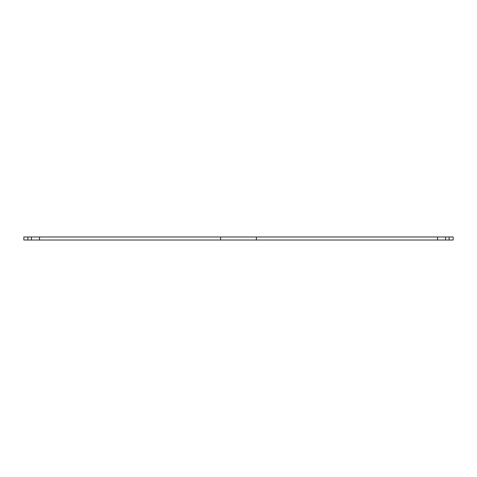<?xml version="1.0" encoding="UTF-8"?>
<svg xmlns="http://www.w3.org/2000/svg" width="477" height="477" viewBox="0 0 477 477"><rect width="100%" height="100%" fill="white"/><g stroke="black" fill="none" stroke-linecap="round" stroke-linejoin="round"><path stroke-width="0.36" stroke-dasharray="2.38 1.79" d="M449.119 240.014L449.119 236.986L453.15 236.986L453.15 240.014L445.59 240.014L445.59 236.986L445.59 240.014L256.387 240.014L256.387 236.986L39.472 236.986L39.472 240.014L39.472 236.986L39.472 240.014L256.387 240.014M31.41 240.014L27.881 240.014L27.881 236.986L31.41 236.986L31.41 240.014L31.41 236.986L31.41 240.014L39.472 240.014M27.881 240.014L23.85 240.014L23.85 236.986L27.881 236.986M31.41 236.986L39.472 236.986M449.119 236.986L437.528 236.986L437.528 240.014L437.528 236.986L256.387 236.986M220.612 240.014L220.612 236.986M445.59 236.986L445.59 240.014M437.528 236.986L437.528 240.014"/><path stroke-width="0.72" d="M256.387 240.014L220.612 240.014L220.612 236.986L437.528 236.986L437.528 240.014L256.387 240.014L256.387 236.986M445.59 240.014L445.59 236.986L453.15 236.986L453.15 240.014L437.528 240.014M27.881 236.986L23.85 236.986L23.85 240.014L31.41 240.014L31.41 236.986L27.881 236.986L27.881 240.014M220.612 240.014L31.41 240.014M449.119 240.014L449.119 236.986M39.472 240.014L39.472 236.986L220.612 236.986M39.472 236.986L31.41 236.986M445.59 236.986L437.528 236.986"/></g></svg>
